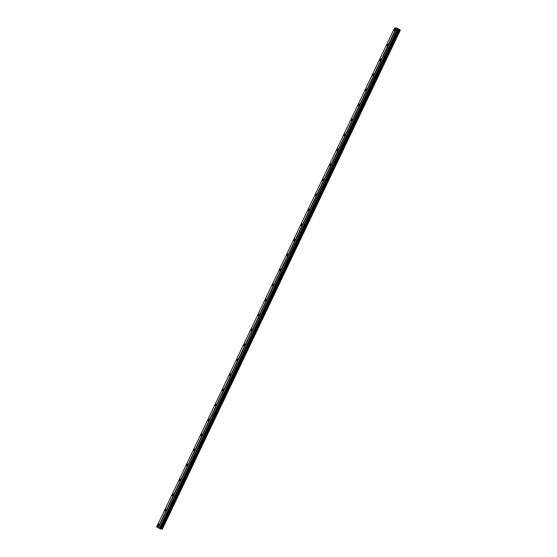 <?xml version="1.0" encoding="UTF-8"?>
<svg xmlns="http://www.w3.org/2000/svg" width="557" height="557" viewBox="0 0 557 557"><rect width="100%" height="100%" fill="white"/><g stroke="black" fill="none" stroke-linecap="round" stroke-linejoin="round"><path stroke-width="0.84" d="M394.899 29.793L395.031 28.992L394.119 30.663L394.899 29.793M158.738 524.903L158.877 524.109L158.097 524.979L157.965 525.773L158.738 524.903M165.895 509.899L166.035 509.105L165.255 509.975L165.116 510.776L165.895 509.899M173.053 494.894L173.192 494.101L172.412 494.971L172.273 495.772L173.053 494.894M180.21 479.897L180.343 479.097L179.431 480.768L180.21 479.897M187.368 464.893L187.5 464.092L186.588 465.763L187.368 464.893M194.518 449.889L194.658 449.088L193.878 449.959L193.745 450.759L194.518 449.889M201.676 434.885L201.815 434.084L201.035 434.954L200.903 435.755L201.676 434.885M208.833 419.881L208.972 419.08L208.053 420.751L208.833 419.881M215.991 404.876L216.13 404.076L215.211 405.747L215.991 404.876M223.148 389.872L223.28 389.078L222.368 390.742L223.148 389.872M230.306 374.868L230.438 374.074L229.526 375.738L230.306 374.868M237.456 359.864L237.595 359.07L236.816 359.94L236.683 360.741L237.456 359.864M244.614 344.867L244.753 344.066L243.973 344.936L243.841 345.737L244.614 344.867M251.771 329.862L251.91 329.062L250.991 330.733L251.771 329.862M258.928 314.858L259.068 314.057L258.149 315.728L258.928 314.858M266.086 299.854L266.218 299.053L265.306 300.724L266.086 299.854M273.243 284.85L273.376 284.049L272.464 285.72L273.243 284.85M280.394 269.846L280.533 269.045L279.753 269.922L279.621 270.716L280.394 269.846M287.551 254.841L287.69 254.041L286.911 254.918L286.778 255.712L287.551 254.841M294.709 239.837L294.848 239.044L294.068 239.914L293.929 240.708L294.709 239.837M301.866 224.833L302.005 224.039L301.086 225.703L301.866 224.833M309.024 209.829L309.156 209.035L308.244 210.706L309.024 209.829M316.181 194.832L316.313 194.031L315.401 195.702L316.181 194.832M323.332 179.827L323.471 179.027L322.691 179.897L322.559 180.698L323.332 179.827M330.489 164.823L330.628 164.023L329.848 164.893L329.716 165.694L330.489 164.823M337.646 149.819L337.786 149.018L336.867 150.689L337.646 149.819M344.804 134.815L344.943 134.014L344.024 135.685L344.804 134.815M351.961 119.811L352.094 119.01L351.182 120.681L351.961 119.811M359.119 104.807L359.251 104.013L358.339 105.677L359.119 104.807M366.269 89.802L366.409 89.009L365.629 89.879L365.496 90.673L366.269 89.802M373.427 74.798L373.566 74.004L372.786 74.875L372.654 75.675L373.427 74.798M380.584 59.794L380.723 59L379.944 59.871L379.804 60.671L380.584 59.794M387.742 44.797L387.881 43.996L386.962 45.667L387.742 44.797M162.414 528.955L400.323 30.057L162.421 528.969L160.715 529.115L156.635 526.915L394.579 28.052L396.361 27.85L158.418 526.713L156.635 526.915M397.733 28.539L399.021 29.354L160.862 528.133L159.789 527.409L397.733 28.539L396.361 27.85M400.323 30.057L399.021 29.354M162.372 528.927L161.788 528.496L399.731 29.625M399.62 29.584L161.788 528.496M161.669 528.447L161.14 528.252L399.084 29.382M397.663 28.491L159.789 527.409M159.713 527.361L158.418 526.713M396.737 27.982L158.787 526.852M162.171 528.711L400.114 29.855L162.171 528.718M400.051 29.799L162.108 528.67M398.909 29.319L160.959 528.182M398.032 28.839L160.089 527.702M160.158 527.751L398.109 28.887M398.805 29.27L160.862 528.133M400.365 30.099L162.421 528.969"/></g></svg>
